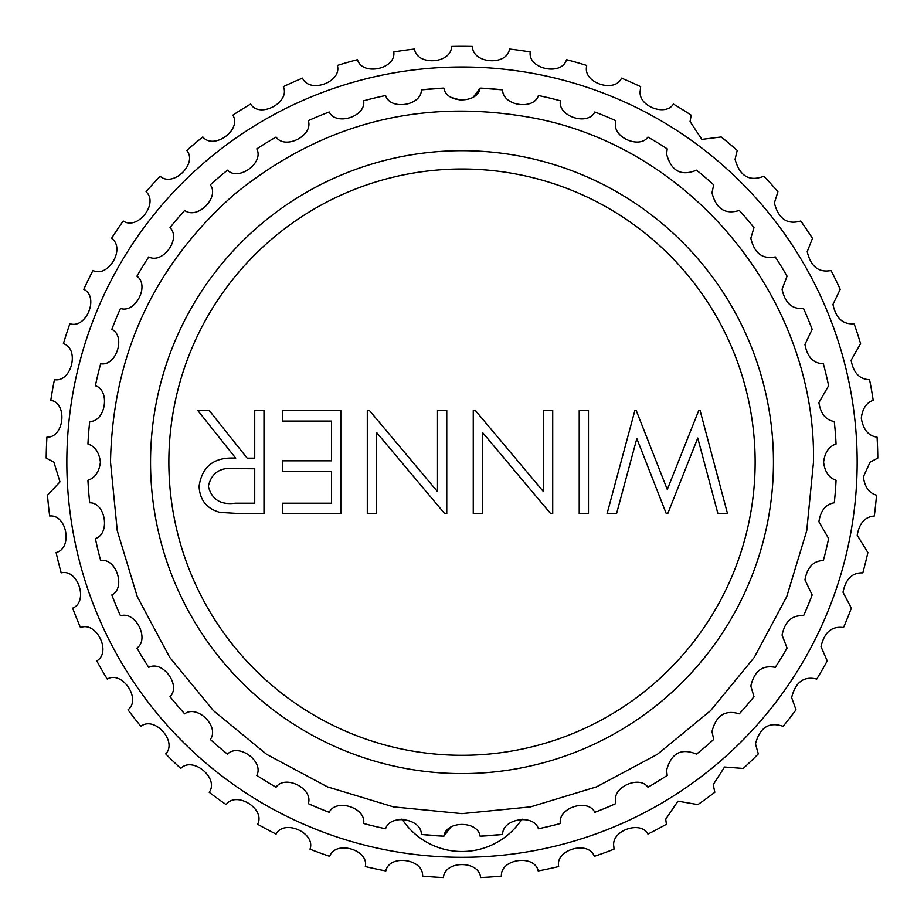 <?xml version="1.0" encoding="UTF-8"?>
<svg xmlns="http://www.w3.org/2000/svg" width="924" height="924" viewBox="0 0 924 924"><rect width="100%" height="100%" fill="white"/><g stroke="black" fill="none" stroke-linecap="round" stroke-linejoin="round"><path stroke-width="1.39" d="M402.009 819.045A71.668 71.668 0 0 0 521.991 819.045M450.334 827.627L443.901 836.197L421.367 834.43A374.497 374.497 0 0 0 443.901 836.197C446.096 820.535 477.893 820.5 480.099 836.197A374.497 374.497 0 0 0 502.633 834.43C502.356 818.606 533.749 813.605 538.392 828.759A374.497 374.497 0 0 0 560.371 823.48C557.622 807.911 587.849 798.047 594.802 812.3A374.497 374.497 0 0 0 615.684 803.649L615.58 801.57C612.589 786.647 639.812 775.282 647.943 787.213A374.497 374.497 0 0 0 667.22 775.398L666.551 770.339C671.182 753.176 681.161 747.77 696.511 754.123A374.497 374.497 0 0 0 713.698 739.443L712 731.519C716.054 715.419 725.155 709.528 739.304 713.836A374.497 374.497 0 0 0 753.984 696.65L750.831 686.058C754.319 671.055 762.462 664.83 775.259 667.359A374.497 374.497 0 0 0 787.075 648.094L782.062 635.088C784.984 621.263 792.122 614.841 803.51 615.834A374.497 374.497 0 0 0 812.161 594.952L804.943 579.856C807.276 567.29 813.409 560.845 823.342 560.51A374.497 374.497 0 0 0 828.62 538.53L818.895 521.737C820.662 510.522 825.79 504.204 834.28 502.783A374.497 374.497 0 0 0 836.058 480.237C829.001 477.962 824.843 471.933 823.584 462.139C824.832 452.367 828.99 446.327 836.058 444.04A374.497 374.497 0 0 0 834.28 421.506C825.79 420.085 820.662 413.767 818.895 402.552L828.62 385.747A374.497 374.497 0 0 0 823.342 363.767C813.409 363.444 807.276 356.999 804.943 344.421L812.161 329.337A374.497 374.497 0 0 0 803.51 308.454C792.134 309.448 784.984 303.026 782.062 289.189L787.075 276.195A374.497 374.497 0 0 0 775.259 256.918C762.473 259.459 754.331 253.222 750.831 238.219L753.984 227.627A374.497 374.497 0 0 0 739.304 210.441C725.167 214.761 716.065 208.87 712 192.77L713.698 184.846A374.497 374.497 0 0 0 696.511 170.166C681.161 176.507 671.171 171.102 666.551 153.938L667.22 148.88A374.497 374.497 0 0 0 647.943 137.075C639.835 148.995 612.577 137.63 615.58 122.707L615.684 120.64A374.497 374.497 0 0 0 594.802 111.989C587.872 126.207 557.622 116.412 560.371 100.797A374.497 374.497 0 0 0 538.392 95.519C533.772 110.649 502.367 105.706 502.633 89.859L480.099 88.08L502.633 89.859A374.497 374.497 0 0 0 480.099 88.08L473.666 96.65M755.139 462.139A293.139 293.139 0 0 0 462 169A293.139 293.139 0 0 0 168.861 462.139A293.139 293.139 0 0 0 462 755.278A293.139 293.139 0 0 0 755.139 462.139M150.543 462.139A311.457 311.457 0 0 0 462 773.596A311.457 311.457 0 0 0 773.457 462.139A311.457 311.457 0 0 0 462 150.693A311.457 311.457 0 0 0 150.543 462.139M480.099 88.08C477.904 103.754 446.107 103.788 443.901 88.08L421.367 89.859C421.644 105.671 390.251 110.684 385.608 95.519A374.497 374.497 0 0 0 363.629 100.797C366.378 116.378 336.151 126.23 329.198 111.989A374.497 374.497 0 0 0 308.316 120.64C313.467 135.597 285.158 150.058 276.057 137.075A374.497 374.497 0 0 0 256.78 148.88C264.206 162.843 238.507 181.566 227.489 170.166A374.497 374.497 0 0 0 210.302 184.846C219.831 197.47 197.366 219.981 184.696 210.441A374.497 374.497 0 0 0 170.016 227.627C181.404 238.611 162.74 264.356 148.741 256.918A374.497 374.497 0 0 0 136.925 276.195C149.896 285.262 135.493 313.606 120.49 308.454A374.497 374.497 0 0 0 111.839 329.337C126.068 336.267 116.274 366.516 100.658 363.767A374.497 374.497 0 0 0 95.38 385.747C110.51 390.367 105.567 421.771 89.72 421.506A374.497 374.497 0 0 0 87.942 444.04C94.999 446.315 99.157 452.356 100.416 462.139C99.168 471.921 95.01 477.951 87.942 480.237A374.497 374.497 0 0 0 89.72 502.783C105.532 502.494 110.545 533.887 95.38 538.53A374.497 374.497 0 0 0 100.658 560.51C116.239 557.761 126.091 587.987 111.839 594.952A374.497 374.497 0 0 0 120.49 615.834C135.447 610.672 149.919 638.992 136.925 648.094A374.497 374.497 0 0 0 148.741 667.359C162.705 659.932 181.416 685.631 170.016 696.65A374.497 374.497 0 0 0 184.696 713.836C197.332 704.319 219.843 726.772 210.302 739.443A374.497 374.497 0 0 0 227.489 754.123C238.473 742.734 264.218 761.399 256.78 775.398A374.497 374.497 0 0 0 276.057 787.213C285.123 774.254 313.467 788.657 308.316 803.649A374.497 374.497 0 0 0 329.198 812.3C336.128 798.082 366.378 807.865 363.629 823.48A374.497 374.497 0 0 0 385.608 828.759C390.228 813.628 421.633 818.572 421.367 834.43M66.84 462.139A395.16 395.16 0 0 0 462 857.299A395.16 395.16 0 0 0 857.16 462.139A395.16 395.16 0 0 0 462 66.978A395.16 395.16 0 0 0 66.84 462.139M47.494 495.172L59.979 481.878L53.892 462.139L46.2 458.096A415.823 415.823 0 0 1 46.928 437.168C64.195 437.872 67.891 403.199 50.808 400.277A415.823 415.823 0 0 1 54.447 379.649C71.437 382.744 79.926 348.926 63.421 343.647A415.823 415.823 0 0 1 69.889 323.723C86.29 329.163 99.399 296.847 83.795 289.327A415.823 415.823 0 0 1 92.978 270.501C108.455 278.159 125.93 247.99 111.527 238.369A415.823 415.823 0 0 1 123.239 221.009C137.503 230.746 159.009 203.303 146.073 191.776A415.823 415.823 0 0 1 160.095 176.207C172.869 187.838 197.979 163.663 186.775 150.439A415.823 415.823 0 0 1 202.818 136.971C213.848 150.266 242.088 129.822 232.836 115.165A415.823 415.823 0 0 1 250.6 104.066C259.667 118.769 290.483 102.449 283.356 86.648A415.823 415.823 0 0 1 302.494 78.136C309.424 93.948 342.203 82.074 337.352 65.442A415.823 415.823 0 0 1 357.484 59.667C362.15 76.299 396.269 69.104 393.774 51.952A415.823 415.823 0 0 1 414.518 49.041C416.828 66.158 451.605 63.779 451.524 46.454A415.823 415.823 0 0 1 472.476 46.454C472.372 63.733 507.149 66.216 509.482 49.041A415.823 415.823 0 0 1 530.226 51.952C527.72 69.046 561.815 76.346 566.516 59.667A415.823 415.823 0 0 1 586.648 65.442L586.613 66.54C582.986 83.056 615.003 93.324 621.506 78.136A415.823 415.823 0 0 1 640.644 86.648L640.274 90.436C637.387 106.295 665.996 116.701 673.4 104.066A415.823 415.823 0 0 1 691.164 115.165L690.078 121.552L701.859 139.385L721.182 136.971A415.823 415.823 0 0 1 737.225 150.439L735.065 159.309C739.778 176.241 749.399 181.878 763.905 176.207A415.823 415.823 0 0 1 777.927 191.776L774.37 202.957C778.516 218.93 787.317 224.948 800.761 221.009A415.823 415.823 0 0 1 812.473 238.369L807.218 251.651C810.775 266.597 818.722 272.88 831.023 270.501A415.823 415.823 0 0 1 840.205 289.327L832.963 304.435C835.943 318.295 842.988 324.717 854.111 323.723A415.823 415.823 0 0 1 860.579 343.647L851.108 360.291C853.51 372.973 859.655 379.418 869.553 379.649A415.823 415.823 0 0 1 873.192 400.277C866.412 402.714 862.45 408.674 861.307 418.133C863.155 429.568 868.41 435.909 877.072 437.168A415.823 415.823 0 0 1 877.8 458.096L870.108 462.139L863.363 476.83C864.714 486.971 869.091 493.081 876.506 495.172A415.823 415.823 0 0 1 874.312 516.008C865.049 516.759 859.355 523.169 857.218 535.239L867.879 552.54A415.823 415.823 0 0 1 862.808 572.868C852.309 572.499 845.714 578.944 843.011 592.238L851.339 608.154A415.823 415.823 0 0 1 843.496 627.569C831.785 625.894 824.289 632.27 821.009 646.684L827.234 660.914A415.823 415.823 0 0 1 816.758 679.059C803.88 675.906 795.506 682.074 791.637 697.551L796.014 709.817A415.823 415.823 0 0 1 783.113 726.322C769.138 721.529 759.921 727.361 755.486 743.832L758.292 753.892A415.823 415.823 0 0 1 743.231 768.433L724.555 767.012L713.236 784.638L714.806 792.284A415.823 415.823 0 0 1 697.863 804.596L677.95 801.154L665.719 819.161L666.4 824.254A415.823 415.823 0 0 1 647.909 834.083C640.933 820.2 610.614 830.549 613.859 846.731L614.01 849.179A415.823 415.823 0 0 1 594.328 856.34C588.519 840.078 554.989 849.641 558.673 866.562A415.823 415.823 0 0 1 538.184 870.928C534.684 854.007 500.15 858.812 501.443 876.091A415.823 415.823 0 0 1 480.549 877.546C479.441 860.302 444.583 860.256 443.451 877.546A415.823 415.823 0 0 1 422.557 876.091C423.862 858.858 389.339 853.961 385.816 870.928A415.823 415.823 0 0 1 365.327 866.562C369.023 849.687 335.516 840.031 329.672 856.34A415.823 415.823 0 0 1 309.99 849.179C315.985 832.974 284.153 818.756 276.091 834.083A415.823 415.823 0 0 1 257.6 824.254C265.8 809.043 236.255 790.528 226.137 804.596A415.823 415.823 0 0 1 209.194 792.284C219.427 778.366 192.746 755.913 180.769 768.433A415.823 415.823 0 0 1 165.708 753.892C177.778 741.533 154.481 715.58 140.887 726.322A415.823 415.823 0 0 1 127.986 709.817C141.661 699.249 122.211 670.316 107.242 679.059A415.823 415.823 0 0 1 96.766 660.914C111.781 652.367 96.535 621.009 80.504 627.569A415.823 415.823 0 0 1 72.661 608.154C88.716 601.767 77.986 568.595 61.192 572.868A415.823 415.823 0 0 1 56.121 552.54C72.915 548.463 66.909 514.114 49.688 516.008A415.823 415.823 0 0 1 47.494 495.172M282.536 410.487L340.806 410.487L340.806 513.79L282.536 513.79L282.536 503.199L331.543 503.199L331.543 471.413L282.536 471.413L282.536 460.822L331.543 460.822L331.543 421.078L282.536 421.078L282.536 410.487M543.451 491.614L543.451 410.487L552.725 410.487L552.725 513.79L550.785 513.79L482.524 432.49L482.524 513.79L473.261 513.79L473.261 410.487L475.363 410.487L543.451 491.614M698.752 410.487L700.08 410.487L727.558 513.79L717.971 513.79L697.759 438.034L667.682 513.79L666.343 513.79L636.832 438.553L616.504 513.79L607.033 513.79L634.88 410.487L636.209 410.487L667.29 489.501L698.752 410.487M579.221 410.487L588.484 410.487L588.484 513.79L579.221 513.79L579.221 410.487M437.502 491.614L437.502 410.487L446.766 410.487L446.766 513.79L444.825 513.79L376.576 432.49L376.576 513.79L367.302 513.79L367.302 410.487L369.415 410.487L437.502 491.614M254.724 410.487L263.987 410.487L263.987 513.79L243.312 513.79L219.912 512.393C206.63 508.662 199.688 499.919 199.087 486.163C202.171 466.146 214.38 456.814 235.724 458.165L197.771 410.487L209.228 410.487L247.182 458.165L254.724 458.165L254.724 410.487M502.633 834.43L480.099 836.197M421.367 89.859L443.901 88.08A374.497 374.497 0 0 0 421.367 89.859M451.397 97.401L462 100.554M235.354 503.199L254.724 503.199L254.724 468.768L235.805 468.618C220.709 466.759 211.573 472.614 208.362 486.186C211.596 499.468 220.593 505.128 235.354 503.199M813.49 462.139L806.733 530.711L786.728 596.65L754.25 657.414L710.544 710.683L657.276 754.388L596.511 786.867L530.572 806.871L462 813.628L393.428 806.871L327.5 786.878L266.724 754.4L213.467 710.683L169.75 657.414L137.272 596.65L117.267 530.711L110.51 462.139C112.578 355.07 153.65 265.973 233.726 194.872C321.725 123.054 421.575 97.424 533.275 117.96C692.561 147.898 816.47 300.092 813.49 462.139"/></g></svg>
